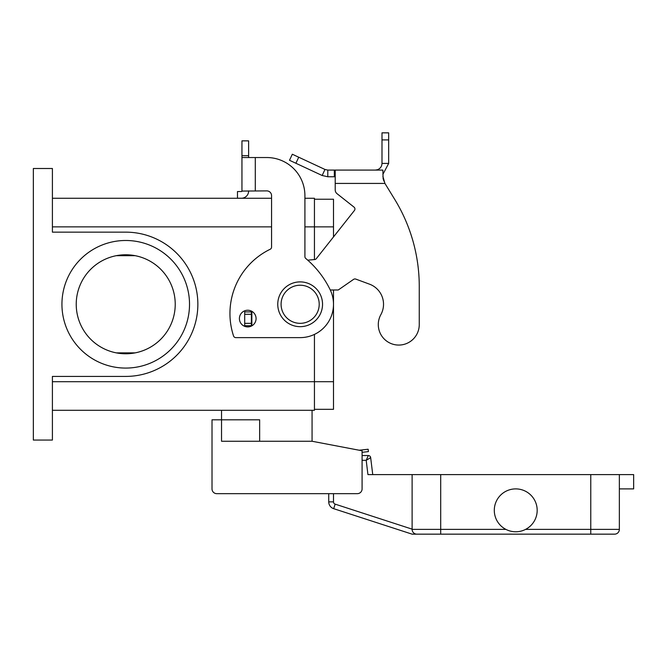 <?xml version="1.0" encoding="UTF-8"?>
<svg xmlns="http://www.w3.org/2000/svg" width="667" height="667" viewBox="0 0 667 667"><rect width="100%" height="100%" fill="white"/><g stroke="black" fill="none" stroke-linecap="round" stroke-linejoin="round"><path stroke-width="1" d="M419.26 324.579A20.485 20.485 0 0 1 416.7 334.492A20.485 20.485 0 0 0 419.26 324.579L419.26 286.46L419.26 324.579M327.789 170.085L327.789 176.755L322.153 175.504L289.503 160.28L292.321 154.235L324.971 169.46L327.789 170.085L382.866 170.085L383.108 178.623M380.849 314.657A21.436 21.436 0 0 0 369.51 284.167A21.436 21.436 0 0 1 380.849 314.657A20.485 20.485 0 0 0 388.853 342.505A20.485 20.485 0 0 0 416.7 334.492A20.485 20.485 0 0 1 388.853 342.505A20.485 20.485 0 0 1 380.849 314.657M335.218 170.085L335.218 183.425L384.934 183.425L394.689 199.341L384.934 183.425L382.866 176.313M354.035 207.129L337.027 193.672L354.035 207.129A2.385 2.385 0 0 1 354.427 210.472A2.385 2.385 0 0 0 354.035 207.129M383.116 178.664L383.909 181.116M375.321 170.085L377.572 169.693C380.365 168.526 381.832 166.433 381.991 163.415L381.991 132.841L388.661 132.841L388.661 163.415L382.866 174.42M322.153 175.504L324.971 169.46M335.218 176.755L327.789 176.755M381.991 163.415L388.661 163.415M419.26 286.46A166.75 166.75 0 0 0 394.689 199.341A166.75 166.75 0 0 1 419.26 286.46M330.282 289.987L338.261 289.987L353.585 279.365A2.385 2.385 0 0 1 355.761 279.089L369.51 284.167M252.51 311.731L251.376 311.906L251.376 325.721L252.034 325.721M354.427 210.472L316.308 258.654A2.385 2.385 0 0 1 314.649 259.555L307.729 260.155M335.218 189.937A4.761 4.761 0 0 0 337.027 193.672A4.761 4.761 0 0 1 335.218 189.937L335.218 183.425M251.376 311.906L244.706 311.906L244.706 325.721L251.376 325.721M362.089 460.313L366.191 460.313L370.66 457.637A2.385 2.385 0 0 0 368.301 455.544A2.385 2.385 0 0 1 370.66 457.637A2.385 2.385 0 0 0 368.301 455.544L362.089 455.544L368.301 455.544L366.191 460.313L367.942 474.604L412.114 474.604L412.114 529.39A4.761 4.761 0 0 0 416.875 534.159L614.59 534.159A4.761 4.761 0 0 0 617.959 532.758A4.761 4.761 0 0 1 614.59 534.159M414.299 533.4L413.507 532.758A4.761 4.761 0 0 0 416.875 534.159L412.114 534.159L333.675 508.671A7.145 7.145 0 0 1 328.739 501.876A7.145 7.145 0 0 0 333.675 508.671L335.142 504.135A2.385 2.385 0 0 1 333.5 501.876L328.739 501.876L328.739 493.663L216.775 493.663A4.761 4.761 0 0 1 212.014 488.894L212.014 419.81L221.536 419.81L221.536 410.288M619.36 488.894L633.65 488.894L633.65 474.604L440.695 474.604L440.695 529.39L505.911 529.39A21.436 21.436 0 0 1 494.297 510.338A21.436 21.436 0 0 0 515.733 531.774A21.436 21.436 0 0 0 537.177 510.338A21.436 21.436 0 0 0 515.733 488.894A21.436 21.436 0 0 0 494.297 510.338A21.436 21.436 0 0 1 515.733 488.894A21.436 21.436 0 0 1 525.554 529.39L590.77 529.39L590.77 534.159M619.36 474.604L619.36 529.39A4.761 4.761 0 0 1 617.959 532.758A4.761 4.761 0 0 0 619.36 529.39L590.77 529.39L590.77 474.604M412.114 529.39L440.695 529.39L440.695 534.159L416.875 534.159M440.695 474.604L412.114 474.604M372.745 474.604L370.66 457.637M322.545 304.277A22.395 22.395 0 0 0 300.15 281.891A22.395 22.395 0 0 0 277.755 304.277A22.395 22.395 0 0 0 300.15 326.672A22.395 22.395 0 0 0 322.545 304.277M259.655 441.254L259.655 419.81L221.536 419.81L221.536 441.254L312.064 441.254L362.089 450.784L362.089 488.894A4.761 4.761 0 0 1 357.32 493.663L216.775 493.663M175.229 304.277A49.5 49.5 0 0 0 125.73 254.777A49.5 49.5 0 0 0 76.23 304.277A49.5 49.5 0 0 0 125.73 353.777A49.5 49.5 0 0 0 175.229 304.277M61.939 304.277A63.79 63.79 0 0 1 125.73 240.487A63.79 63.79 0 0 1 189.52 304.277A63.79 63.79 0 0 1 125.73 368.076A63.79 63.79 0 0 1 61.939 304.277M247.74 326.913A8.338 8.338 0 0 0 256.078 318.576A8.338 8.338 0 0 0 247.74 310.238A8.338 8.338 0 0 0 239.403 318.576A8.338 8.338 0 0 0 247.74 326.913M359.163 450.225L368.151 449.241L368.409 451.609L362.089 452.301L362.089 455.544M241.946 190.887L241.946 157.537L266.8 157.537A38.111 38.111 0 0 1 304.911 195.656L304.911 256.637A2.385 2.385 0 0 0 305.761 258.462A95.289 95.289 0 0 1 330.123 289.661A33.35 33.35 0 0 1 300.15 337.627L235.835 337.627A2.385 2.385 0 0 1 233.567 335.993A71.461 71.461 0 0 1 270.218 249.25A2.385 2.385 0 0 0 271.561 247.107L271.561 195.656A4.761 4.761 0 0 0 266.8 190.887L241.946 191.07A0.475 0.475 0 0 1 241.471 191.546A0.475 0.475 0 0 0 241.854 191.354M241.946 157.537L241.946 140.862L248.616 140.862L248.616 157.537M248.616 190.887L248.616 191.07A7.145 7.145 0 0 1 241.471 198.216L237.477 198.216L237.477 191.546L241.471 191.546M239.862 198.216L241.471 198.216A7.145 7.145 0 0 0 247.174 195.373M255.286 190.887L255.286 157.537L266.8 157.537A38.111 38.111 0 0 1 304.911 195.656M305.761 258.462A95.289 95.289 0 0 1 330.123 289.661A33.35 33.35 0 0 1 300.15 337.627M271.561 195.656A4.761 4.761 0 0 0 266.8 190.887M235.835 337.627A2.385 2.385 0 0 1 233.567 335.993A71.461 71.461 0 0 1 270.218 249.25M52.41 198.274L271.561 198.274M304.911 198.274L314.44 198.274L314.44 259.571M33.35 168.501L52.41 168.501L52.41 232.149L125.73 232.149A72.128 72.128 0 0 1 197.857 304.277A72.128 72.128 0 0 1 125.73 376.413L52.41 376.413L52.41 440.062L33.35 440.062L33.35 168.501M52.41 410.288L314.44 410.288L314.44 334.409M314.44 199.225L333.5 199.225L333.5 236.927M333.5 289.987L333.5 409.33L314.44 409.33M135.126 352.876L116.333 352.876M116.333 255.678L135.126 255.678M312.064 410.288L312.064 441.254M212.014 488.894L212.014 460.313M334.334 170.085L334.334 176.755M381.991 139.903L388.661 139.903M251.851 311.906L251.851 325.721M251.376 314.282L244.706 314.282M251.376 323.337L244.706 323.337M298.724 157.22L295.906 163.265M333.5 501.876L333.5 493.663M412.114 529.148L335.142 504.135M281.09 304.277A19.06 19.06 0 0 0 300.15 323.337A19.06 19.06 0 0 0 319.21 304.277A19.06 19.06 0 0 0 300.15 285.226A19.06 19.06 0 0 0 281.09 304.277M241.946 155.686L248.616 155.686M52.41 226.863L271.561 226.863M304.911 226.863L333.5 226.863M52.41 381.699L333.5 381.699"/></g></svg>

